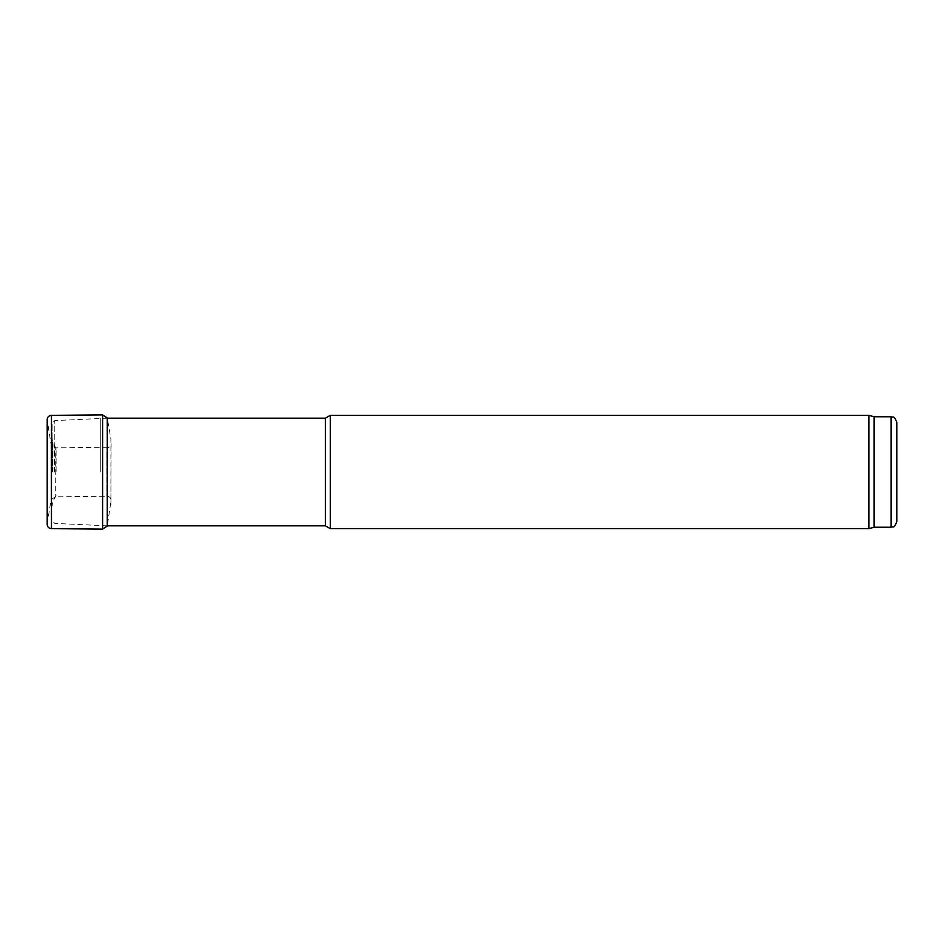 <?xml version="1.0" encoding="UTF-8"?>
<svg xmlns="http://www.w3.org/2000/svg" width="944" height="944" viewBox="0 0 944 944"><rect width="100%" height="100%" fill="white"/><g stroke="black" fill="none" stroke-linecap="round" stroke-linejoin="round"><path stroke-width="0.71" stroke-dasharray="4.72 3.54" d="M896.8 422.428L896.8 521.572M874.144 416.764L874.144 527.236M868.858 415.348L868.858 528.652M330.282 415.348L330.282 528.652M325.385 418.18L325.385 525.82M100.772 472L100.772 418.18L100.772 472M52.132 472L52.132 423.419L52.132 472M56.097 472L56.097 448.565L56.097 472M47.389 473.192L47.389 424.222L47.389 473.192M51.472 528.652L51.472 415.348M102.601 529.1L102.601 414.9M107.274 472.189L107.274 417.921L110.908 439.078L110.908 504.922L111.097 443.739C110.849 446.205 109.421 447.539 106.825 447.739L106.825 496.261L106.825 447.739L55.696 447.185L55.696 496.815L55.696 447.185L51.035 444.412L51.035 499.588L51.035 444.412L47.2 419.702L47.2 524.298L51.035 499.588L55.696 496.815L106.825 496.261C109.421 496.461 110.849 497.795 111.097 500.261L107.274 526.079L107.274 472.189M891.136 416.764L891.136 527.236M54.811 472L54.811 420.587L54.811 472M52.522 472L52.522 441.804L52.522 472M54.186 472L54.186 444.86L54.186 472M54.41 472L54.41 445.049L54.41 472M107.274 418.18L54.811 420.587L52.132 423.419M107.274 525.82L54.811 523.413L52.132 520.581M56.097 448.565L52.522 441.804L52.132 438.004M56.097 495.435L52.522 502.196L52.132 505.996M47.2 524.475L47.2 419.525"/><path stroke-width="1.42" d="M891.136 416.764L891.136 527.236C892.859 526.02 893.897 529.56 896.8 521.572L896.8 422.428C893.897 414.44 892.859 417.98 891.136 416.764L874.144 416.764L868.858 415.348L330.282 415.348L330.282 528.652L868.858 528.652L868.858 415.348M891.136 527.236L874.144 527.236L874.144 416.764M330.282 528.652L325.385 525.82L325.385 418.18L330.282 415.348M51.472 528.652L102.601 529.1L102.601 414.9L51.472 415.348L51.472 528.652C48.864 528.392 47.436 527 47.2 524.475L47.2 419.525L47.2 524.475M102.601 414.9L107.274 417.921L107.274 526.079L102.601 529.1M874.144 527.236L868.858 528.652M325.385 418.18L107.274 418.18M325.385 525.82L107.274 525.82M51.472 415.348C48.864 415.608 47.436 417 47.2 419.525"/></g></svg>
